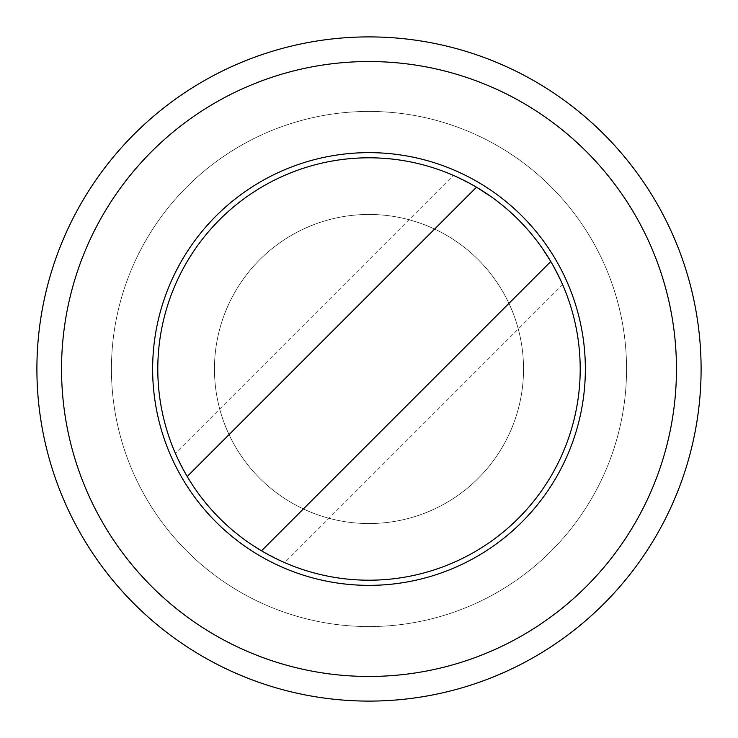 <?xml version="1.0" encoding="UTF-8"?>
<svg xmlns="http://www.w3.org/2000/svg" width="738" height="738" viewBox="0 0 738 738"><rect width="100%" height="100%" fill="white"/><g stroke="black" fill="none" stroke-linecap="round" stroke-linejoin="round"><path stroke-width="0.55" stroke-dasharray="3.69 2.77" d="M175.367 453.353L187.203 476.508A211.206 211.206 0 0 1 476.508 187.203L453.353 175.367L175.367 453.353L183.9 470.724L194.048 487.32M453.446 175.413L474.682 186.133M550.797 261.492L562.633 284.647L550.797 261.492A211.206 211.206 0 0 1 261.492 550.797L284.315 562.485M269.462 555.28L284.647 562.633L562.633 284.647M409 219.721A154.537 154.537 0 0 1 518.279 409A154.537 154.537 0 0 1 329 518.279A154.537 154.537 0 0 1 219.721 329A154.537 154.537 0 0 1 409 219.721A154.537 154.537 0 0 1 518.279 409A154.537 154.537 0 0 1 329 518.279A154.537 154.537 0 0 1 219.721 329A154.537 154.537 0 0 1 409 219.721M274.176 563.472A216.354 216.354 0 0 0 563.472 463.824A216.354 216.354 0 0 0 463.824 174.528A216.354 216.354 0 0 0 174.528 274.176A216.354 216.354 0 0 0 274.176 563.472M269.167 555.124L267.211 554.063M265.459 553.085L263.448 551.941M253.503 545.825L251.658 544.607M248.854 542.698L242.23 537.928M239.509 535.853L237.682 534.423M234.038 531.461L229.5 527.578M225.902 524.34L224.121 522.679M221.474 520.142L219.739 518.427M217.166 515.816L215.478 514.045M212.175 510.475L208.208 505.945M205.081 502.191L203.568 500.299M201.363 497.486L199.952 495.613M197.895 492.818L196.576 490.973M542.734 248.891L541.397 246.99M539.33 244.112L537.947 242.249M535.871 239.527L534.441 237.71M532.227 234.97L530.714 233.143M528.38 230.422L526.794 228.614M524.358 225.92L522.698 224.131M519.303 220.616L514.949 216.335M511.388 213.005L509.589 211.382M506.877 209.002L505.032 207.433M502.2 205.09L500.309 203.568M496.536 200.653L491.886 197.221M302.34 617.789A257.571 257.571 0 0 0 612.134 453.999A257.571 257.571 0 0 0 435.66 120.211A257.571 257.571 0 0 0 120.211 302.34A257.571 257.571 0 0 0 302.34 617.789A257.571 257.571 0 0 1 120.211 302.34A257.571 257.571 0 0 1 435.66 120.211A257.571 257.571 0 0 1 617.789 435.66A257.571 257.571 0 0 1 302.34 617.789"/><path stroke-width="1.11" d="M474.682 186.133L476.508 187.203L187.203 476.508M542.734 248.891L550.797 261.492L261.492 550.797L253.503 545.825M61.54 369A307.46 307.46 0 0 1 369 61.54A307.46 307.46 0 0 1 676.46 369A307.46 307.46 0 0 1 369 676.46A307.46 307.46 0 0 1 61.54 369M274.176 563.472A216.354 216.354 0 0 0 563.472 463.824A216.354 216.354 0 0 0 463.824 174.528A216.354 216.354 0 0 0 174.528 274.176A216.354 216.354 0 0 0 274.176 563.472M518.344 518.344A211.206 211.206 0 0 1 219.656 518.344A211.206 211.206 0 0 1 219.656 219.656A211.206 211.206 0 0 1 518.344 219.656A211.206 211.206 0 0 1 518.344 518.344M267.211 554.063L265.459 553.085M263.448 551.941L261.741 550.945M251.658 544.607L248.854 542.698M242.23 537.928L239.509 535.853M237.682 534.423L234.038 531.461M229.5 527.578L225.902 524.34M224.121 522.679L221.474 520.142M219.739 518.427L217.166 515.816M215.478 514.045L212.175 510.475M208.208 505.945L205.081 502.191M203.568 500.299L201.363 497.486M199.952 495.613L197.895 492.818M196.576 490.973L194.048 487.32M541.397 246.99L539.33 244.112M537.947 242.249L535.871 239.527M534.441 237.71L532.227 234.97M530.714 233.143L528.38 230.422M526.794 228.614L524.358 225.92M522.698 224.131L519.303 220.616M514.949 216.335L511.388 213.005M509.589 211.382L506.877 209.002M505.032 207.433L502.2 205.09M500.309 203.568L496.536 200.653M491.886 197.221L476.508 187.203M36.9 369A332.1 332.1 0 0 1 369 36.9A332.1 332.1 0 0 1 701.1 369A332.1 332.1 0 0 1 369 701.1A332.1 332.1 0 0 1 36.9 369"/></g></svg>
